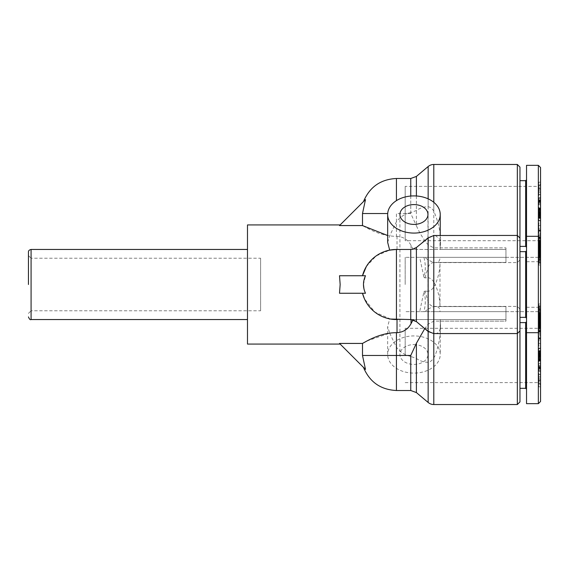 <?xml version="1.0" encoding="UTF-8"?>
<svg xmlns="http://www.w3.org/2000/svg" width="569" height="569" viewBox="0 0 569 569"><rect width="100%" height="100%" fill="white"/><g stroke="black" fill="none" stroke-linecap="round" stroke-linejoin="round"><path stroke-width="0.43" stroke-dasharray="2.85 2.13" d="M28.45 284.5L28.45 252.081L28.45 284.5M411.038 319.55L505.941 319.543L505.941 306.599L505.941 321.129L433.791 321.129L428.151 324.145L424.744 328.633M517.335 164.469L517.335 333.562L517.335 284.5L517.335 333.562L433.791 333.505L428.151 331.009L416.394 321.485L413.948 320.105L410.754 319.529L396.429 319.543L411.038 319.543M410.754 196.049L410.754 212.571L416.394 210.509C420.164 207.948 424.083 206.682 428.151 206.718C430.399 207.137 432.284 208.61 433.791 211.12C439.467 224.627 441.608 236.875 440.207 247.871L505.941 247.871L433.791 247.871L428.151 244.855C423.308 239.051 419.389 232.671 416.394 225.722L416.394 176.426M538.8 315.646L538.8 323.683L540.55 323.683L540.55 317.922L540.55 328.057L540.55 316.464L540.55 327.73L540.55 320.987L540.55 324.23L538.8 324.23L538.8 323.747L540.55 323.747L540.55 324.216L540.55 311.428L540.55 327.075L540.55 323.782L538.8 323.782L538.8 315.646L538.8 316.136L540.55 316.136L540.55 315.646L540.55 321.819L540.55 315.646M538.8 319.124L540.55 319.124L540.55 321.819L538.8 321.791L540.55 321.819L540.55 321.321L538.8 321.321L538.8 320.297L540.55 320.326L538.8 320.297L538.8 319.728L540.55 319.728M540.55 316.791L538.8 316.791L538.8 328.057L538.8 316.464L538.8 318.099L540.55 318.121L540.55 314.344L540.55 314.97L538.8 314.97L538.8 314.344L540.55 314.344M538.8 323.683L538.8 322.495L540.55 322.481L538.8 322.495L538.8 321.855L540.55 321.855L540.55 324.629L540.55 318.099L538.8 318.099L540.55 318.121L540.55 316.535M538.8 324.714L540.55 324.607L538.8 324.714M540.55 322.779L538.8 322.779L538.8 331.805L540.55 331.805L538.8 331.734L538.8 326.421L538.8 331.343L540.55 331.343L540.55 326.421L540.55 331.734L540.55 323.683M538.8 314.344L538.8 316.641L540.55 316.641L540.55 314.757L538.8 314.757L538.8 309.998L540.55 309.998L540.55 314.757M538.8 316.535L538.8 314.757M538.8 307.125L540.55 307.125L540.55 310.93L538.8 310.93L538.8 306.428L540.55 306.428L540.55 314.031L538.8 314.031L538.8 312.267L540.55 312.267L540.55 314.031M538.8 307.089L538.8 308.867L540.55 308.867M538.8 367.631L540.55 367.631L540.55 357.752L540.55 361.116L538.8 360.91L538.8 367.631L540.55 367.631M538.8 367.588L538.8 370.768L538.8 365.775L538.8 368.022L540.55 368.022L540.55 365.775L540.55 370.768L540.55 367.588M538.8 368.022L538.8 367.055L540.55 367.055L540.55 367.987M538.8 367.055L538.8 363.449L540.55 363.449L540.55 371.208L540.55 363.449L538.8 363.435L538.8 364.366L540.55 364.366M538.8 364.366L538.8 368.314L540.55 368.314M538.8 331.343L538.8 325.077L540.55 325.077L538.8 325.077L538.8 330.169L538.8 326.016L540.55 326.016L540.55 330.169L540.55 325.077L540.55 331.343M540.55 246.221L538.8 246.221L538.8 253.354L538.8 252.864L540.55 252.864L540.55 253.354L540.55 240.324L540.55 253.354M538.8 253.354L538.8 252.864L538.8 253.845L540.55 253.845M538.8 253.845L538.8 247.181L538.8 249.876L540.55 249.876M538.8 249.876L538.8 250.879L540.55 251.078L540.55 244.286L538.8 244.286L538.8 245.075L540.55 245.075M540.55 250.901L538.8 250.901L538.8 252.899L538.8 250.901L540.55 251.071L540.55 245.317L538.8 245.317L538.8 244.371L540.55 244.393L540.55 245.317M538.8 254.656L538.8 252.359L540.55 252.359L540.55 254.656L540.55 254.03L538.8 254.03L538.8 254.656L540.55 254.656M538.8 252.465L538.8 254.243L540.55 254.243L540.55 252.465M540.55 258.07L538.8 258.07L538.8 262.572L540.55 262.572L540.55 254.243M538.8 254.243L538.8 259.002L540.55 259.002L540.55 257.551L540.55 259.414L540.55 259.002L538.8 259.009L538.8 259.414L538.8 257.622L540.55 257.622M540.55 255.972L538.8 255.972L538.8 254.357L540.55 254.357L540.55 261.911M538.8 261.911L538.8 260.133L540.55 260.133M538.8 201.369L540.55 201.369L540.55 211.248L540.55 207.884L538.8 208.09L538.8 201.369L540.55 201.369M538.8 201.412L538.8 198.232L538.8 203.225L538.8 200.978L540.55 200.978L540.55 203.225L540.55 198.232L540.55 201.412M538.8 200.978L538.8 201.945L540.55 201.945L540.55 200.978M538.8 201.945L538.8 205.551L540.55 205.551L540.55 201.945M538.8 204.634L540.55 204.634L540.55 205.551L538.8 205.565L538.8 200.686L540.55 200.686L540.55 204.634M540.55 242.351L538.8 242.351L540.55 242.351L540.55 237.266L538.8 237.266L538.8 242.579L538.8 235.153L538.8 243.923L540.55 243.923L538.8 243.923L538.8 238.831L538.8 242.984L540.55 242.984L540.55 238.831L540.55 243.923L540.55 235.153L540.55 242.323M538.8 245.075L538.8 246.505L540.55 246.519L538.8 246.505L538.8 247.145L538.8 245.218L540.55 245.189L538.8 245.218L538.8 257.572L538.8 244.77L540.55 244.777L538.8 244.585L538.8 245.339L538.8 244.777L538.8 245.253L540.55 245.253L540.55 244.784L540.55 245.346L540.55 244.585L540.55 257.572L540.55 242.984M538.8 237.657L540.55 237.657M247.487 319.543L247.487 249.457L247.487 319.543M247.487 224.926L247.487 344.074M363.975 289.059L365.49 293.263L339.508 293.263L362.496 293.263L339.508 293.263L340.155 284.5L339.508 275.737L362.496 275.737C367.674 259.357 378.982 250.595 396.429 249.457L407.191 249.457M362.496 293.263A35.043 35.043 0 0 0 396.429 319.543A35.043 35.043 0 0 1 362.496 293.263C366.614 307.032 375.675 315.575 389.673 318.889L387.667 326.627L387.667 354.508A26.281 18.585 0 0 0 413.948 373.093A26.281 18.585 0 0 0 440.235 354.508A26.281 18.585 0 0 0 413.948 335.923A26.281 18.585 0 0 0 387.667 354.508M366.941 340.987L389.673 333.149L387.667 326.627M362.496 343.427L339.508 343.427C340.369 344.295 340.369 344.295 339.508 343.427C340.369 344.295 340.369 344.295 339.508 343.427L365.49 369.409C362.809 366.735 362.809 366.735 365.49 369.409C362.809 366.735 362.809 366.735 365.49 369.409L362.496 355.469L362.496 343.427M390.526 319.045L374.836 312.111L364.423 298.789M28.45 255.588L31.082 258.219L31.082 284.5L31.082 258.219L260.623 258.219L260.623 310.781L260.623 258.219M410.754 390.512L410.754 356.429L416.394 358.491C420.164 361.052 424.083 362.318 428.151 362.282C430.399 361.863 432.284 360.39 433.791 357.88L435.185 355.469C439.617 342.638 441.295 331.186 440.207 321.129L440.207 319.543L505.941 319.543L410.754 319.543L410.754 249.457L396.429 249.457L505.941 249.457L410.754 249.457L416.394 247.394L416.394 249.457M410.754 356.429L407.191 355.469L362.496 355.469M389.673 333.149L396.429 347.254C399.559 351.187 403.144 353.925 407.191 355.469M363.47 284.5L365.49 275.737L362.496 275.737A35.043 35.043 0 0 1 396.429 249.457L396.429 319.543L389.673 318.889M396.429 319.543L407.191 319.543M410.754 212.571L407.191 213.531L396.429 213.531L396.429 236.32C380.256 236.327 366.415 227.664 362.496 225.573L362.496 213.531L387.702 213.531M387.667 242.373L389.673 235.851L396.429 221.746C399.559 217.813 403.144 215.075 407.191 213.531M28.45 313.412L31.082 310.781L31.082 284.5L31.082 310.781L260.623 310.781M440.207 321.129L505.941 321.129L505.941 306.599L433.791 306.599C430.996 306.051 429.118 304.365 428.151 301.542L428.151 291.321C430.399 290.894 432.284 289.422 433.791 286.911L435.185 284.5C438.415 291.911 440.015 299.273 439.986 306.599L505.941 306.599L505.941 311.663L439.986 311.663C440.015 308.106 438.415 306.35 435.185 306.407L433.791 306.463L428.151 308.96L428.151 311.663L419.694 311.663L423.933 291.726L424.943 291.108L428.151 301.542M519.959 167.101L519.959 330.938L519.959 284.5L519.959 330.938L517.335 333.562L517.335 306.407L517.335 404.531M519.959 238.062L519.959 284.5L519.959 238.062L517.335 235.438L433.791 235.438L433.791 249.457M433.791 262.401L433.791 282.089L435.185 284.5C438.415 277.089 440.015 269.727 439.986 262.401L505.941 262.401L505.941 249.457L505.941 262.401L433.791 262.401C430.996 262.949 429.118 264.635 428.151 267.458L428.151 277.679L424.943 277.892L423.933 277.274C425.747 271.221 425.747 264.578 423.933 257.337L424.943 257.337L428.151 260.04L433.791 262.537L433.791 257.337L505.941 257.337L439.986 257.337C440.015 260.894 438.415 262.65 435.185 262.594L433.791 262.537M435.185 333.562C439.617 333.548 441.288 328.875 440.207 319.543M505.941 247.871L505.941 257.337L505.941 247.871M519.959 259.969L517.335 262.594L435.185 262.594M519.959 330.938L519.959 401.899M413.948 344.594A14.019 9.915 180 0 1 427.966 354.508A14.019 9.915 180 0 1 413.948 364.416A14.019 9.915 180 0 1 399.929 354.508A14.019 9.915 180 0 1 413.948 344.594M519.959 317.353L519.959 251.647L519.959 317.353L525.656 317.353L525.656 251.647L525.656 284.5L525.656 251.647L519.959 251.647L519.959 284.5L519.959 251.647M525.656 322.609L525.656 388.321M525.656 180.679L525.656 246.391M526.531 165.344L526.531 403.656M538.359 165.344L538.359 403.656M540.55 167.535L540.55 401.465M540.55 313.028L538.8 313.028L538.8 314.643L540.55 314.643L540.55 312.267M538.8 313.007L538.8 312.267M538.8 250.901L538.8 246.221M540.55 355.469L540.55 326.115L540.55 355.469M538.8 331.706L540.55 331.706M538.8 247.003L540.55 247.003M538.8 243.162L538.8 238.383L540.55 238.383L540.55 245.751L538.8 245.751L538.8 243.162L540.55 243.162M405.185 284.5L405.185 257.337L405.185 284.5M405.185 355.469L405.185 328.306L405.185 355.469M538.359 311.663L405.185 311.663L538.359 311.663L538.359 236.313L538.359 311.663L540.55 313.853L540.55 238.503L540.55 313.853L540.55 284.5L540.55 313.853L538.359 311.663M538.359 257.337L405.185 257.337L538.359 257.337L540.55 255.147L538.359 257.337M540.55 242.885L540.55 213.531L540.55 242.885L538.359 240.694L405.185 240.694L405.185 186.376L405.185 240.694M540.55 184.185L538.359 186.376L405.185 186.376M366.301 266.591L376.145 255.922L389.673 250.111M362.496 213.531L365.49 199.591C362.809 202.265 362.809 202.265 365.49 199.591C362.809 202.265 362.809 202.265 365.49 199.591L339.508 225.573C340.369 224.705 340.369 224.705 339.508 225.573C340.369 224.705 340.369 224.705 339.508 225.573L362.496 225.573M413.194 249.457L411.038 245.317C407.952 239.727 403.279 236.732 397.02 236.32L396.429 236.32M396.429 221.746L396.429 213.531L410.754 213.531L416.394 225.722M435.185 235.438L439.737 238.944L440.207 249.457L505.941 249.457L440.207 249.457M440.207 247.871L440.235 235.438M433.791 306.463L433.791 311.663L505.941 311.663L505.941 321.129L505.941 319.543L440.235 319.543L440.235 354.508M439.986 311.663L419.694 311.663M433.791 311.663L428.151 311.663M439.986 306.599L439.986 262.401M433.791 282.089C432.291 279.585 430.406 278.113 428.151 277.679M439.986 257.337L505.941 257.337L419.694 257.337L423.933 277.274M428.151 291.321L424.943 291.108M423.933 291.726C425.747 297.779 425.747 304.422 423.933 311.663M424.943 311.663L428.151 308.96M424.943 277.892L428.151 267.458M505.941 262.401L505.941 257.337L505.941 262.401M433.791 257.337L424.943 257.337M423.933 257.337L419.694 257.337M519.959 355.469L519.959 322.609L519.959 355.469M519.959 213.531L519.959 180.679L519.959 213.531M526.531 355.469L526.531 321.734L526.531 355.469M540.55 315.596L540.55 319.821L540.55 315.596L538.8 315.596L538.8 317.516L540.55 317.516M540.55 308.64L538.8 308.291L540.55 308.64M540.55 310.93L540.55 309.586L540.55 309.998L538.8 309.991L538.8 311.378L540.55 311.378M540.55 310.994L540.55 303.946L540.55 310.994L538.8 310.994L538.8 309.138L540.55 309.138M540.55 336.798L540.55 346.009L540.55 336.798L538.8 336.798L538.8 339.224L540.55 339.224M540.55 376.906L540.55 373.172L540.55 378.086L540.55 376.906L538.8 376.906L538.8 378.086L540.55 378.086M540.55 333.847L538.8 333.726L540.55 333.847M538.8 326.016L538.8 311.428L538.8 324.415L538.8 323.249L540.55 323.249L540.55 326.016M540.55 356.756L540.55 348.086L540.55 356.756L538.8 356.756L538.8 354.395L540.55 354.395M540.55 374.473L540.55 386.799L540.55 374.473L538.8 374.473L538.8 376.415L540.55 376.415M540.55 352.652L540.55 357.759L540.55 351.329L540.55 357.681L540.55 352.652L538.8 352.652L538.8 353.164L540.55 353.164M540.55 253.404L540.55 249.179L540.55 253.404L538.8 253.404L538.8 251.484L540.55 251.484M540.55 241.925L538.8 241.925M540.55 260.36L538.8 260.709L540.55 260.36M540.55 240.943L540.55 252.536L540.55 240.943L538.8 240.943L540.55 240.943M540.55 258.006L540.55 265.054L540.55 258.006L538.8 258.006L538.8 259.862L540.55 259.862M538.8 321.855L538.8 323.782L540.55 323.811L540.55 328.676L540.55 323.206L540.55 324.223L538.8 324.223L540.55 323.989M540.55 232.202L540.55 222.991L540.55 232.202L538.8 232.202L538.8 229.776L540.55 229.776M540.55 192.094L540.55 195.828L540.55 190.914L540.55 192.094L538.8 192.094L538.8 190.914L540.55 190.914M540.55 204.648L540.55 200.686M540.55 235.153L538.8 235.274L540.55 235.153M538.8 238.383L538.8 237.195L540.55 237.195L540.55 238.383M540.55 212.244L540.55 220.914L540.55 212.244L538.8 212.244L538.8 214.605L540.55 214.605M540.55 194.527L540.55 182.201L540.55 194.527L538.8 194.527L538.8 192.585L540.55 192.585M540.55 216.348L540.55 211.241L540.55 217.671L540.55 211.319L540.55 216.348L538.8 216.348L538.8 215.836L540.55 215.836M540.55 326.947L538.8 326.947L538.8 323.085L540.55 323.1L538.8 323.085L538.8 322.317L540.55 322.317M540.55 313.156L540.55 311.421L538.8 311.421L540.55 311.428L540.55 309.991L540.55 313.156L538.8 313.156L538.8 309.991L538.8 313.156M538.8 312.573L540.55 312.573M538.8 314.842L540.55 314.842M538.8 316.307L540.55 316.307M538.8 314.607L540.55 314.607M538.8 315.774L540.55 315.774M540.55 319.821L538.8 319.821L538.8 317.9L540.55 317.9M538.8 317.9L538.8 315.596M538.8 317.516L538.8 319.821M538.8 326.77L540.55 326.77M538.8 315.155L540.55 315.155M538.8 314.728L540.55 314.728M538.8 320.66L540.55 320.66L538.8 320.667L538.8 317.168L538.8 320.667M538.8 319.714L540.55 319.714M538.8 320.276L540.55 320.276M538.8 321.997L540.55 321.997M538.8 315.994L540.55 315.994M538.8 319.728L538.8 316.079L540.55 316.079M538.8 310.93L538.8 311.378M538.8 308.967L540.55 308.967M538.8 307.388L540.55 307.388M538.8 308.867L538.8 311.912L540.55 311.912M538.8 311.912L538.8 313.583L540.55 313.583M538.8 313.583L540.55 313.818M538.8 316.919L540.55 316.919M538.8 323.989L540.55 323.661L538.8 323.654L538.8 328.057L540.55 328.057L538.8 328.349L540.55 328.349M538.8 328.349L538.8 327.908L540.55 327.929L538.8 327.566L540.55 327.566M538.8 322.317L538.8 320.973L540.55 320.987L538.8 320.973L538.8 318.192L538.8 321.791L538.8 321.321L540.55 321.321L540.55 320.717L538.8 320.717L540.55 320.717L540.55 319.614L538.8 319.614L540.55 319.614L540.55 319.06L538.8 319.06L540.55 319.06L538.8 318.754L540.55 318.754L540.55 318.356L538.8 318.356L540.55 318.192L538.8 318.192L540.55 318.192L540.55 320.297L538.8 320.297M538.8 327.73L540.55 327.73M538.8 327.595L540.55 327.595M538.8 316.464L540.55 316.464M538.8 316.079L538.8 316.592L540.55 316.584L538.8 316.592L538.8 323.711L540.55 323.711M538.8 323.711L538.8 316.791M540.55 314.6L538.8 314.6L538.8 316.428L540.55 316.428M538.8 316.428L538.8 310.994M538.8 309.138L538.8 310.261L540.55 310.261M538.8 310.261L538.8 307.886L540.55 307.886M538.8 307.886L538.8 305.838L540.55 305.838M538.8 305.838L538.8 303.946L540.55 303.946M538.8 303.946L538.8 314.6M538.8 245.346L540.55 245.346L538.8 245.339M538.8 245.011L540.55 245.011M538.8 244.634L540.55 244.634M538.8 244.585L540.55 244.585L538.8 244.592M538.8 244.684L540.55 244.684M538.8 244.876L540.55 244.876M538.8 244.997L540.55 244.997M538.8 245.794L540.55 245.794M538.8 245.666L540.55 245.666M538.8 244.819L540.55 244.819M538.8 244.129L540.55 244.129M538.8 243.596L540.55 243.596M538.8 243.226L540.55 243.226M538.8 242.871L540.55 242.871M538.8 242.522L540.55 242.522M538.8 242.401L540.55 242.401M538.8 242.422L540.55 242.422M538.8 243.02L538.8 243.688L538.8 242.686L540.55 243.02M538.8 243.688L540.55 243.688M538.8 243.269L540.55 243.269M538.8 242.124L540.55 242.124M538.8 241.647L540.55 241.647M538.8 241.32L540.55 241.32M538.8 240.651L540.55 240.651M538.8 240.545L540.55 240.545M538.8 240.417L540.55 240.417M538.8 240.324L540.55 240.346M538.8 240.431L540.55 240.431L538.8 240.431M538.8 240.587L540.55 240.587M538.8 240.801L540.55 240.801L538.8 240.779M540.55 252.209L538.8 252.209L538.8 240.943L540.55 241.092L538.8 241.071L538.8 248.013L540.55 248.027L538.8 248.013L538.8 248.674L540.55 248.674L538.8 248.703L538.8 249.272L540.55 249.272M538.8 241.434L540.55 241.434M538.8 241.846L540.55 241.846M538.8 242.814L540.55 242.814M538.8 243.326L540.55 243.326M538.8 243.902L540.55 243.902M538.8 244.514L540.55 244.514M538.8 242.984L538.8 245.9L540.55 245.915L538.8 245.9L538.8 246.683L540.55 246.683M538.8 246.683L538.8 247.323L540.55 247.323M538.8 247.323L538.8 241.27L540.55 241.27M538.8 249.272L538.8 249.819L540.55 249.819M538.8 249.819L538.8 250.303L540.55 250.303M538.8 250.303L540.55 250.495M538.8 250.495L538.8 248.724L540.55 248.724M538.8 251.562L540.55 251.562M538.8 251.975L540.55 251.975M538.8 252.302L540.55 252.302M538.8 252.494L540.55 252.494M538.8 252.679L540.55 252.679M538.8 252.821L540.55 252.821M538.8 252.899L540.55 252.899L538.8 252.892M538.8 252.921L540.55 252.913M538.8 252.785L540.55 252.785M538.8 252.629L540.55 252.629M538.8 241.27L538.8 252.536L540.55 252.408L538.8 252.416L538.8 245.289L540.55 245.289M538.8 252.252L540.55 252.252M538.8 251.882L540.55 251.882M538.8 251.434L540.55 251.434M538.359 355.469L538.359 382.624L538.359 355.469M540.55 337.837L538.8 337.837L538.8 335.447L540.55 335.447M538.8 335.447L538.8 336.798M538.8 339.224L540.55 338.889M538.8 338.889L538.8 341.997L540.55 341.997M538.8 341.997L538.8 343.541L540.55 343.541M538.8 343.541L538.8 346.009L540.55 346.009M538.8 346.009L538.8 337.837M540.55 374.359L538.8 374.359L538.8 373.172L540.55 373.172M538.8 373.172L538.8 376.906M538.8 378.086L538.8 374.359M540.55 368.726L538.8 368.726L540.55 368.669L538.8 368.676L538.8 371.08L540.55 371.08L538.8 371.088L538.8 367.965L540.55 367.965M538.8 367.965L538.8 364.352M538.8 369.224L540.55 369.224M538.8 370.768L540.55 370.768M538.8 366.322L540.55 366.322M538.8 365.775L540.55 365.775M538.8 368.726L538.8 368.314M538.8 371.116L540.55 371.116M538.8 328.221L540.55 328.221L538.8 328.199M538.8 330.169L540.55 330.169M538.8 330.091L540.55 330.091M538.8 328.285L540.55 328.285M538.8 326.421L540.55 326.421M538.8 332.31L540.55 332.31M538.8 354.395L538.8 348.086L538.8 354.921L540.55 354.907L538.8 354.921L538.8 357.339L540.55 357.339L538.8 357.339L538.8 356.756M538.8 353.164L538.8 354.786L540.55 354.757L538.8 354.786L538.8 357.488L540.55 357.474L538.8 357.19L540.55 357.176L538.8 357.19L538.8 357.681L540.55 357.681M538.8 350.596L540.55 350.596M538.8 348.086L540.55 348.086M538.8 348.669L540.55 348.669M538.8 351.03L540.55 351.03M538.8 350.653L540.55 350.653M540.55 386.799L538.8 386.799L538.8 384.893L540.55 384.893M538.8 384.893L538.8 374.473M538.8 376.415L538.8 378.406L540.55 378.406M538.8 378.406L538.8 380.889L540.55 380.889M538.8 380.889L538.8 379.857L540.55 379.857M538.8 379.857L538.8 381.827L540.55 381.827M538.8 381.827L538.8 386.799M540.55 351.798L538.8 351.798L538.8 352.197L540.55 352.197M538.8 352.197L538.8 352.652M538.8 353.719L540.55 353.719M538.8 355.227L538.8 357.176L538.8 354.316L540.55 354.316L538.8 354.295L538.8 354.956L540.55 354.956L538.8 355.227L540.55 355.227M538.8 355.682L538.8 355.134L538.8 355.874L540.55 355.867L538.8 355.874L538.8 356.486L540.55 356.478L538.8 356.486L538.8 355.909L540.55 355.909L540.55 356.507L538.8 356.507L538.8 355.682L540.55 355.682M538.8 356.436L540.55 356.436M538.8 356.663L540.55 356.663M538.8 357.681L540.55 357.666M538.8 357.666L540.55 357.581L538.8 357.567L538.8 356.507M538.8 356.941L540.55 356.941M538.8 354.693L538.8 351.329L538.8 355.134L540.55 355.134L538.8 355.134L538.8 354.693L540.55 354.693M538.8 351.329L540.55 351.329M538.8 351.542L540.55 351.542M538.8 351.827L540.55 351.827M538.8 352.175L540.55 352.175M538.8 352.496L540.55 352.496M538.8 352.993L540.55 352.993M538.8 353.577L540.55 353.577M538.8 353.904L540.55 353.904M538.8 354.473L540.55 354.473M538.8 358.314L538.8 361.095L538.8 356.478L538.8 357.147L540.55 357.147L538.8 357.154L538.8 357.752L540.55 357.752L538.8 357.759L538.8 358.314L540.55 358.314M538.8 358.826L540.55 358.826M538.8 359.302L540.55 359.302M538.8 359.729L540.55 359.729M538.8 359.807L540.55 359.807M538.8 360.106L540.55 360.106M538.8 360.376L540.55 360.376M538.8 360.604L540.55 360.604M538.8 360.789L540.55 360.789M538.8 360.931L540.55 360.931M538.8 361.031L540.55 361.031M538.8 361.116L540.55 361.102M538.8 361.052L540.55 361.052M538.8 360.959L540.55 360.959M538.8 360.824L540.55 360.824M538.8 360.654L540.55 360.654M538.8 360.454L540.55 360.454M538.8 360.348L540.55 360.348M538.8 360.013L540.55 360.013M538.8 359.615L540.55 359.615M538.8 359.174L540.55 359.174M538.8 358.683L540.55 358.683M538.8 358.299L540.55 358.299M538.8 356.478L540.55 356.478M538.8 355.753L540.55 355.753M538.8 355.661L540.55 355.661M538.8 354.316L540.55 354.316L538.8 354.082L540.55 353.733M538.8 353.733L538.8 353.214L540.55 353.214M538.8 353.214L540.55 352.929M538.8 352.929L538.8 352.431L540.55 352.431M538.8 352.431L538.8 352.005L540.55 352.005M538.8 352.005L540.55 351.642M540.55 255.844L540.55 257.579L538.8 257.579L540.55 257.572L540.55 259.009L540.55 255.844L538.8 255.844L538.8 259.009L538.8 255.844M538.8 256.427L540.55 256.427M538.8 254.158L540.55 254.158M538.8 252.693L540.55 252.693M538.8 254.393L540.55 254.393M538.8 253.226L540.55 253.226M540.55 249.179L538.8 249.179L538.8 251.1L540.55 251.1M538.8 251.1L538.8 253.404M538.8 251.484L538.8 249.179M538.8 242.23L540.55 242.23M538.8 254.272L540.55 254.272M538.8 248.34L540.55 248.34L538.8 248.333L538.8 251.832L538.8 248.333M538.8 247.181L540.55 247.181L538.8 247.209L538.8 250.808L538.8 246.676L538.8 247.209L540.55 247.209L540.55 247.679L538.8 247.679L540.55 247.679L540.55 248.283L538.8 248.283L540.55 248.283L540.55 249.386L538.8 249.386L540.55 249.386L540.55 249.94L538.8 249.94L540.55 249.94L538.8 250.246L540.55 250.246L540.55 250.644L538.8 250.644L540.55 250.808L538.8 250.808L540.55 250.808L540.55 248.703L538.8 248.703M538.8 249.286L540.55 249.286M538.8 248.724L538.8 245.317M538.8 247.145L540.55 247.145M538.8 260.133L538.8 254.969L538.8 256.733L540.55 256.733M538.8 255.972L538.8 256.733M538.8 253.006L540.55 253.006M538.8 258.07L538.8 257.622M538.8 260.033L540.55 260.033M538.8 261.612L540.55 261.612M538.8 257.088L540.55 257.088M538.8 255.417L540.55 255.417M538.8 255.182L540.55 255.182M538.8 252.081L540.55 252.081M538.8 241.405L540.55 241.405M538.8 252.536L540.55 252.536M538.8 245.289L538.8 252.209M540.55 254.4L538.8 254.4L538.8 252.572L540.55 252.572M538.8 252.572L538.8 258.006M538.8 259.862L538.8 258.739L540.55 258.739M538.8 258.739L538.8 261.114L540.55 261.114M538.8 261.114L538.8 263.163L540.55 263.163M538.8 263.163L538.8 265.054L540.55 265.054M538.8 265.054L538.8 254.4M538.8 324.366L540.55 324.366M538.8 324.415L540.55 324.415L538.8 324.408M538.8 324.316L540.55 324.316M538.8 324.124L540.55 324.124M538.8 324.003L540.55 324.003M538.8 323.206L540.55 323.206M538.8 323.334L540.55 323.334M538.8 324.181L540.55 324.181M538.8 324.871L540.55 324.871M538.8 325.404L540.55 325.404M538.8 325.774L540.55 325.774M538.8 326.129L540.55 326.129M538.8 326.478L540.55 326.478M538.8 326.599L540.55 326.599M538.8 326.578L540.55 326.578M538.8 325.98L538.8 325.312L538.8 326.314L540.55 325.98M538.8 325.312L540.55 325.312M538.8 325.731L540.55 325.731M538.8 326.876L540.55 326.876M538.8 327.353L540.55 327.353M538.8 327.68L540.55 327.68M538.8 328.455L540.55 328.455M538.8 328.583L540.55 328.583M538.8 328.676L540.55 328.654M538.8 328.569L540.55 328.569L538.8 328.569M538.8 328.413L540.55 328.413M538.8 327.566L538.8 327.154L540.55 327.154M538.8 327.061L540.55 327.061L538.8 327.154M538.8 326.649L540.55 326.649L538.8 326.649M538.8 326.186L540.55 326.186M538.8 325.674L540.55 325.674M538.8 325.098L540.55 325.098M538.8 324.486L540.55 324.486M538.8 321.677L540.55 321.677M538.8 319.181L540.55 319.181M538.8 318.697L540.55 318.697M538.8 318.505L540.55 318.505M538.8 317.438L540.55 317.438M538.8 317.025L540.55 317.025M538.8 316.698L540.55 316.698M538.8 316.506L540.55 316.506M538.8 316.321L540.55 316.321M538.8 316.179L540.55 316.179M538.8 316.101L540.55 316.101L538.8 316.108M538.8 316.215L540.55 316.215M538.8 316.371L540.55 316.371M538.8 316.748L540.55 316.748M538.8 317.118L540.55 317.118M538.8 317.566L540.55 317.566M538.8 318.099L538.8 322.779M540.55 231.163L538.8 231.163L538.8 233.553L540.55 233.553M538.8 233.553L538.8 232.202M538.8 229.776L540.55 230.111M538.8 230.111L538.8 227.003L540.55 227.003M538.8 227.003L538.8 225.459L540.55 225.459M538.8 225.459L538.8 222.991L540.55 222.991M538.8 222.991L538.8 231.163M540.55 194.641L538.8 194.641L538.8 195.828L540.55 195.828M538.8 195.828L538.8 192.094M538.8 190.914L538.8 194.641M540.55 200.274L538.8 200.274L540.55 200.331L538.8 200.324L538.8 197.92L540.55 197.92L538.8 197.912L538.8 201.035L540.55 201.035M538.8 201.035L538.8 204.648M538.8 199.776L540.55 199.776M538.8 198.232L540.55 198.232M538.8 202.678L540.55 202.678M538.8 203.225L540.55 203.225M538.8 200.274L538.8 200.686M538.8 197.884L540.55 197.884M538.8 238.831L540.55 238.831M538.8 238.909L540.55 238.909M538.8 245.751L538.8 245.253L538.8 245.751L540.55 245.723M538.8 240.715L540.55 240.715M538.8 242.579L540.55 242.579M538.8 236.69L540.55 236.69M538.8 237.294L540.55 237.294M538.8 214.605L538.8 220.914L538.8 214.079L540.55 214.093L538.8 214.079L538.8 211.661L540.55 211.661L538.8 211.661L538.8 212.244M538.8 215.836L538.8 214.214L540.55 214.243L538.8 214.214L538.8 211.512L540.55 211.526L538.8 211.81L540.55 211.824L538.8 211.81L538.8 211.319L540.55 211.319M538.8 218.404L540.55 218.404M538.8 220.914L540.55 220.914M538.8 220.331L540.55 220.331M538.8 217.97L540.55 217.97M538.8 218.347L540.55 218.347M540.55 182.201L538.8 182.201L538.8 184.107L540.55 184.107M538.8 184.107L538.8 194.527M538.8 192.585L538.8 190.594L540.55 190.594M538.8 190.594L538.8 188.111L540.55 188.111M538.8 188.111L538.8 189.143L540.55 189.143M538.8 189.143L538.8 187.173L540.55 187.173M538.8 187.173L538.8 182.201M540.55 217.202L538.8 217.202L538.8 216.803L540.55 216.803M538.8 216.803L538.8 216.348M538.8 215.281L540.55 215.281M538.8 213.773L538.8 211.824L538.8 214.684L540.55 214.684L538.8 214.705L538.8 214.044L540.55 214.044L538.8 213.773L540.55 213.773M538.8 213.318L538.8 213.866L538.8 213.126L540.55 213.133L538.8 213.126L538.8 212.514L540.55 212.522L538.8 212.514L538.8 213.091L540.55 213.091L540.55 212.493L538.8 212.493L538.8 213.318L540.55 213.318M538.8 212.564L540.55 212.564M538.8 212.337L540.55 212.337M538.8 211.319L540.55 211.334M538.8 211.334L540.55 211.419L538.8 211.433L538.8 212.493M538.8 212.059L540.55 212.059M538.8 214.307L538.8 217.671L538.8 213.866L540.55 213.866L538.8 213.866L538.8 214.307L540.55 214.307M538.8 217.671L540.55 217.671M538.8 217.458L540.55 217.458M538.8 217.173L540.55 217.173M538.8 216.825L540.55 216.825M538.8 216.505L540.55 216.505M538.8 216.007L540.55 216.007M538.8 215.423L540.55 215.423M538.8 215.096L540.55 215.096M538.8 214.527L540.55 214.527M538.8 210.686L538.8 207.905L538.8 212.522L538.8 211.853L540.55 211.853L538.8 211.846L538.8 211.248L540.55 211.248L538.8 211.241L538.8 210.686L540.55 210.686M538.8 210.174L540.55 210.174M538.8 209.698L540.55 209.698M538.8 209.271L540.55 209.271M538.8 209.193L540.55 209.193M538.8 208.894L540.55 208.894M538.8 208.624L540.55 208.624M538.8 208.396L540.55 208.396M538.8 208.211L540.55 208.211M538.8 208.069L540.55 208.069M538.8 207.97L540.55 207.97M538.8 207.884L540.55 207.898M538.8 207.948L540.55 207.948M538.8 208.041L540.55 208.041M538.8 208.176L540.55 208.176M538.8 208.346L540.55 208.346M538.8 208.546L540.55 208.546M538.8 208.652L540.55 208.652M538.8 208.987L540.55 208.987M538.8 209.385L540.55 209.385M538.8 209.826L540.55 209.826M538.8 210.317L540.55 210.317M538.8 210.701L540.55 210.701M538.8 212.522L540.55 212.522M538.8 213.247L540.55 213.247M538.8 213.339L540.55 213.339M538.8 214.684L540.55 214.684L538.8 214.918L540.55 215.267M538.8 215.267L538.8 215.786L540.55 215.786M538.8 215.786L540.55 216.071M538.8 216.071L538.8 216.569L540.55 216.569M538.8 216.569L538.8 216.995L540.55 216.995M538.8 216.995L540.55 217.358M538.8 338.022L538.8 340.411L538.8 338.022L540.55 338.022L540.55 340.411L538.8 340.411M538.8 383.534L538.8 380.462L538.8 383.534L540.55 383.534L540.55 380.462L540.55 381.948L538.8 381.948M540.55 354.082L540.55 355.895L538.8 355.895L538.8 354.082M540.55 320.297L540.55 322.324L538.8 322.324L540.55 322.324L540.55 321.869L538.8 321.869L538.8 322.324L538.8 321.791L540.55 321.869L538.8 321.791M538.8 230.978L538.8 228.589L538.8 230.978L540.55 230.978L540.55 228.589L538.8 228.589M538.8 185.466L538.8 188.538L538.8 185.466L540.55 185.466L540.55 188.538L540.55 187.052L538.8 187.052M540.55 214.918L540.55 213.105L538.8 213.105L538.8 214.918M538.8 317.168L540.55 317.168L540.55 318.05L538.8 318.05M540.55 318.05L540.55 317.168M540.55 246.797L538.8 247.131L540.55 247.209L540.55 246.797M538.8 246.676L540.55 246.676L538.8 246.676M540.55 248.703L540.55 247.209M538.8 338.541L540.55 338.541M540.55 340.411L540.55 338.022M538.8 380.462L540.55 380.462M540.55 381.948L540.55 383.534M540.55 356.507L540.55 357.019L538.8 357.019M540.55 357.019L538.8 357.382M540.55 357.382L538.8 357.538M540.55 357.538L538.8 357.282M540.55 357.282L540.55 356.571L538.8 356.571M540.55 356.571L540.55 356.002L538.8 356.002M540.55 356.002L540.55 355.362L538.8 355.362M540.55 355.362L540.55 354.295M540.55 353.868L538.8 353.868M540.55 353.797L538.8 353.797L540.55 353.818M540.55 353.982L538.8 353.982M540.55 354.274L538.8 354.274M540.55 354.345L538.8 354.345M540.55 354.857L538.8 354.857M540.55 355.461L538.8 355.461M538.8 251.832L540.55 251.832L540.55 250.95L538.8 250.95M540.55 250.95L540.55 251.832M540.55 322.203L538.8 322.203L540.55 322.203M538.8 230.459L540.55 230.459M540.55 228.589L540.55 230.978M538.8 188.538L540.55 188.538M540.55 187.052L540.55 185.466M540.55 212.493L540.55 211.981L538.8 211.981M540.55 211.981L538.8 211.618M540.55 211.618L538.8 211.462M540.55 211.462L538.8 211.718M540.55 211.718L540.55 212.429L538.8 212.429M540.55 212.429L540.55 212.998L538.8 212.998M540.55 212.998L540.55 213.638L538.8 213.638M540.55 213.638L540.55 214.705M540.55 215.132L538.8 215.132M540.55 215.203L538.8 215.203L540.55 215.182M540.55 215.018L538.8 215.018M540.55 214.726L538.8 214.726M540.55 214.655L538.8 214.655M540.55 214.143L538.8 214.143M540.55 213.539L538.8 213.539M31.082 319.543L31.082 249.457M433.791 321.129L433.791 319.543M428.151 319.543L428.151 324.145M428.151 249.457L428.151 331.009M433.791 333.505L433.791 235.438L428.151 237.493L416.394 247.394L416.394 321.485M428.151 166.532L428.151 244.855M433.791 247.871L433.791 164.469M538.8 311.449L540.55 311.449L538.8 311.456M538.8 323.277L540.55 323.277M538.8 257.551L540.55 257.551L538.8 257.544M433.791 306.599L433.791 286.911M433.791 404.531L433.791 357.88M433.791 202.308L433.791 211.12M538.8 330.617L540.55 330.617M538.8 242.75L540.55 242.75M397.02 236.32L397.02 249.457M396.429 347.254L396.429 390.512M396.429 249.457A35.043 35.043 0 0 0 362.496 275.737M411.038 245.317L411.038 249.457M396.429 178.488L396.429 200.644M416.394 319.543L416.394 321.606M416.394 392.574L416.394 358.491M428.151 362.282L428.151 402.468M416.394 195.992L416.394 210.509M428.151 206.718L428.151 198.851M410.754 213.531L410.754 178.488M428.151 260.04L428.151 257.337M538.8 323.925L540.55 323.925M540.55 313.725L538.8 313.725M538.8 309.607L540.55 309.607M538.8 309.892L540.55 309.892M538.8 367.297L540.55 367.297M540.55 329.259L538.8 329.259M538.8 326.25L540.55 326.25M538.8 327.972L540.55 327.972M538.8 325.838L540.55 325.838M538.8 327.545L540.55 327.545M540.55 255.275L538.8 255.275M538.8 259.393L540.55 259.393M538.8 259.108L540.55 259.108M538.8 261.875L540.55 261.875M538.8 201.703L540.55 201.703M540.55 239.741L538.8 239.741M538.8 241.028L540.55 241.028M538.8 241.455L540.55 241.455M540.55 315.511L538.8 315.511M538.8 317.851L540.55 317.851M540.55 317.161L538.8 317.161M540.55 305.937L538.8 305.937M540.55 253.489L538.8 253.489M538.8 251.149L540.55 251.149M540.55 251.839L538.8 251.839M540.55 263.063L538.8 263.063M427.966 214.492L427.966 354.508M526.531 332.687L538.359 332.687L540.55 330.497M526.531 261.719L538.359 261.719L540.55 259.528M540.55 312.189L538.8 312.189M405.185 328.306L538.359 328.306L540.55 326.115M519.959 309.031L517.335 306.407L435.185 306.407M399.929 214.492L399.929 354.508M526.531 307.281L538.359 307.281L540.55 309.472M526.531 236.313L538.359 236.313L540.55 238.503M540.55 309.586L538.8 309.586M405.185 382.624L538.359 382.624L540.55 384.815M540.55 371.208L538.8 371.208M540.55 322.979L538.8 322.979M538.8 334.103L540.55 334.103M540.55 351.13L538.8 351.13M540.55 256.811L538.8 256.811M540.55 259.414L538.8 259.414M540.55 254.969L538.8 254.969M540.55 197.792L538.8 197.792M540.55 246.021L538.8 246.021M538.8 234.897L540.55 234.897M540.55 217.87L538.8 217.87"/><path stroke-width="0.85" d="M28.45 284.5L28.45 252.081L28.45 284.5M519.959 238.062L517.335 235.438L517.335 164.469L519.959 167.101L519.959 401.899L517.335 404.531L517.335 235.438L433.791 235.495L428.151 237.991L416.394 247.515L413.948 248.895L410.754 249.471L396.429 249.457L389.673 250.111L387.667 242.373L387.667 214.492A26.281 18.585 180 0 1 413.948 195.907A26.281 18.585 180 0 1 440.235 214.492A26.281 18.585 180 0 1 413.948 233.077A26.281 18.585 180 0 1 387.667 214.492M366.941 340.987L362.496 343.427L362.496 355.469L410.754 355.469L416.394 343.278L416.394 392.574L428.151 402.468A8.763 8.763 0 0 0 433.791 404.531L433.791 235.495M428.151 198.851L428.151 166.532A8.763 8.763 0 0 1 433.791 164.469L433.791 202.308M540.55 318.121L540.55 319.124M540.55 364.352L540.55 368.022M247.487 249.457L31.082 249.457L31.082 319.543L247.487 319.543M340.155 344.074L247.487 344.074L247.487 224.926L340.155 224.926M362.496 355.469L365.49 369.409L339.508 343.427L362.496 343.427C366.415 341.336 380.256 332.673 396.429 332.68L397.02 332.68C403.279 332.268 407.952 329.273 411.038 323.683L413.194 319.543M410.754 249.471L410.754 319.543L390.526 319.045M364.423 298.789L362.496 293.263A35.043 35.043 0 0 0 396.429 319.543A35.043 35.043 0 0 1 362.496 293.263M340.155 284.5L339.508 293.263L365.49 293.263C362.809 287.416 362.809 281.57 365.49 275.737L339.508 275.737L340.155 284.5M416.394 343.278L424.744 328.633M517.335 164.469L433.791 164.469M413.948 204.584A14.019 9.915 180 0 1 427.966 214.492A14.019 9.915 180 0 1 413.948 224.406A14.019 9.915 180 0 1 399.929 214.492A14.019 9.915 180 0 1 413.948 204.584M519.959 317.353L525.656 317.353L525.656 251.647L526.531 250.765L525.656 251.647L519.959 251.647M519.959 388.321L525.656 388.321L525.656 322.609L526.531 321.734M519.959 246.391L525.656 246.391L525.656 180.679L526.531 179.804M538.359 165.344L540.55 167.535L540.55 401.465L538.359 403.656L526.531 403.656L526.531 236.313L538.359 236.313L538.359 165.344L526.531 165.344L526.531 236.313M526.531 332.687L538.359 332.687L538.359 236.313L540.55 238.503M538.359 403.656L538.359 332.687L540.55 330.497M362.496 275.737A35.043 35.043 0 0 1 396.429 249.457A35.043 35.043 0 0 0 362.496 275.737L366.301 266.591M387.667 235.53L362.496 225.573L339.508 225.573L365.49 199.591L362.496 213.531L362.496 225.573M363.975 289.059L363.47 284.5M540.55 367.055L540.55 367.987M428.151 402.468L428.151 237.991M397.02 332.68L397.02 319.543M410.754 319.543L416.394 321.606L416.394 247.515M411.038 323.683L411.038 319.55M363.47 367.389C369.622 382.005 380.604 389.715 396.429 390.512L396.429 332.68M387.702 213.531L362.496 213.531M396.429 319.543L396.429 249.457M396.429 200.644L396.429 178.488C380.604 179.285 369.622 186.995 363.47 201.611M410.754 355.469L410.754 390.512L396.429 390.512M428.151 166.532L416.394 176.426L416.394 195.992M416.394 176.426L410.754 178.488L410.754 196.049M31.082 249.457C29.204 249.912 28.329 250.794 28.45 252.081M519.959 330.938L517.335 333.562L433.791 333.562L428.151 331.507L416.394 321.606M517.335 404.531L433.791 404.531M525.656 317.353L526.531 318.235L525.656 317.353M525.656 388.321L526.531 389.196M525.656 246.391L526.531 247.266M31.082 319.543C30.242 320.077 29.36 319.202 28.45 316.919M440.235 214.492L440.235 235.438M416.394 392.574L410.754 390.512M410.754 178.488L396.429 178.488M519.959 322.609L525.656 322.609M519.959 180.679L525.656 180.679"/></g></svg>
